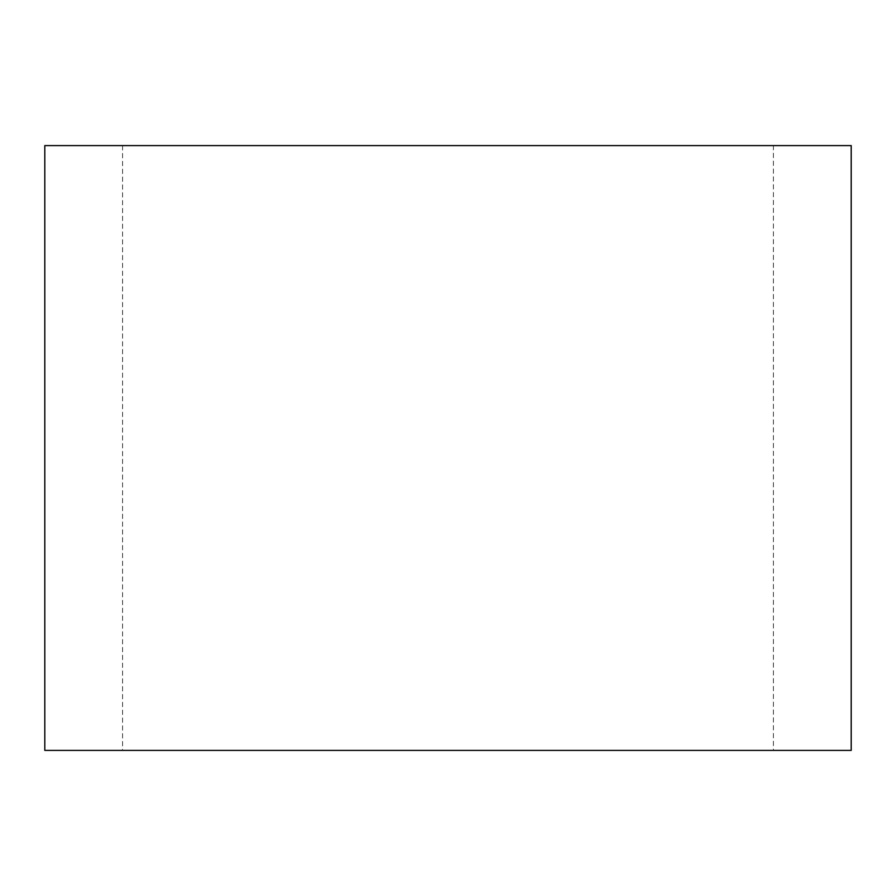<?xml version="1.0" encoding="UTF-8"?>
<svg xmlns="http://www.w3.org/2000/svg" width="896" height="896" viewBox="0 0 896 896"><rect width="100%" height="100%" fill="white"/><g stroke="black" fill="none" stroke-linecap="round" stroke-linejoin="round"><path stroke-width="0.67" stroke-dasharray="4.48 3.36" d="M773.416 145.6L122.584 145.6L773.416 145.6L773.416 750.4L122.584 750.4L773.416 750.4M122.584 145.6L122.584 750.4M44.8 145.6L851.2 145.6M44.8 750.4L851.2 750.4"/><path stroke-width="1.34" d="M851.2 145.6L44.8 145.6L44.8 750.4L851.2 750.4L851.2 145.6"/></g></svg>
